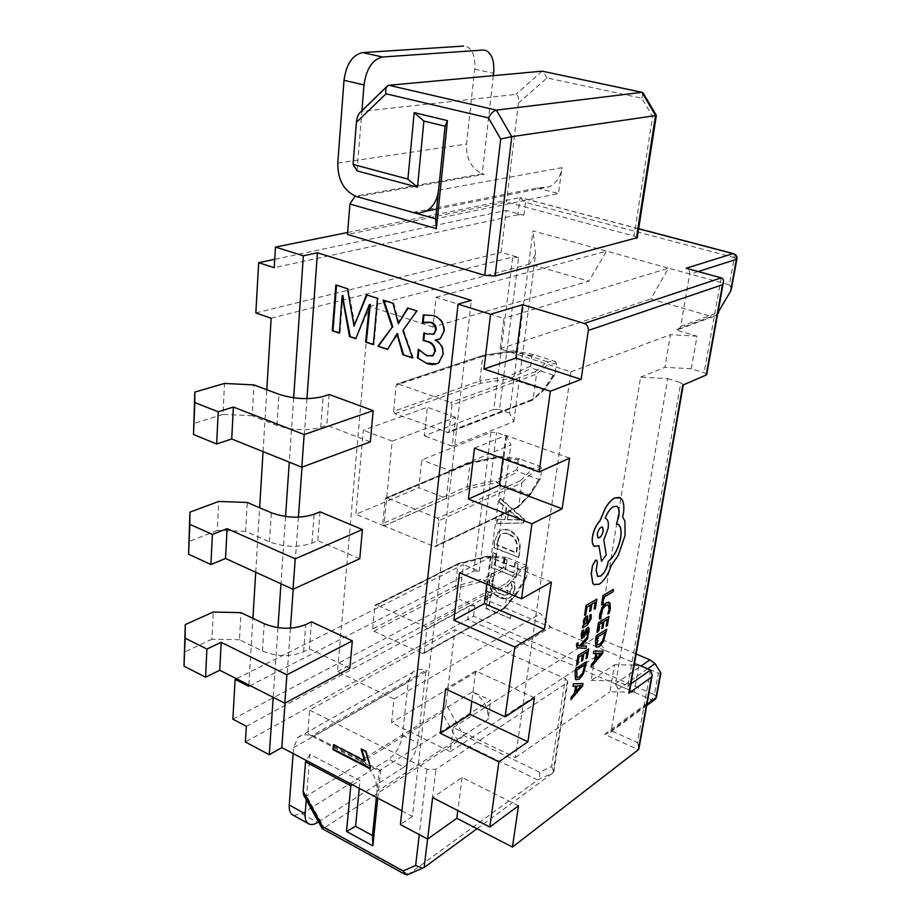 <?xml version="1.0" encoding="UTF-8"?>
<svg xmlns="http://www.w3.org/2000/svg" width="921" height="921" viewBox="0 0 921 921"><rect width="100%" height="100%" fill="white"/><g stroke="black" fill="none" stroke-linecap="round" stroke-linejoin="round"><path stroke-width="0.69" stroke-dasharray="4.61 3.45" d="M357.06 170.88L361.861 111.395L490.916 97.142L482.224 173.758L484.066 174.345L356.968 196.726M360.733 111.821L361.918 110.67M438.569 190.198L561.971 167.657L558.506 193.537L435.645 218.818M466.866 46.58C472.945 49.849 475.558 57.378 474.672 69.179L466.556 144.044C465.98 158.47 471.195 168.382 482.224 173.758L484.066 174.345M482.213 173.862L355.218 196.15M412.93 212.44L537.07 188.011L549.446 186.767C556.33 183.141 560.498 176.763 561.971 167.657M537.07 188.011L558.506 193.537M493.345 75.66L490.916 97.142L515.921 94.379C517.993 94.748 518.811 97.661 518.373 103.129L547.051 77.928L641.833 98.248L652.598 116.541L634.051 236.018L506.458 202.033L347.493 234.441M634.051 236.018L637.263 237.664M518.373 103.129L506.458 202.033M547.051 77.928L543.045 71.308M641.833 98.248L643.054 92.814M652.598 116.541L656.351 115.47M352.478 784.796L360.019 780.559L309.951 754.357L306.589 795.986L419.608 726.324L425.963 670.212L311.436 735.914L313.082 736.765L427.54 670.948L425.963 670.212M303.723 795.295L306.589 795.986L306.267 799.9M309.951 754.357L306.325 760.493M293.143 753.539L293.58 747.691L297.897 737.594C301.95 734.118 307.015 733.83 313.082 736.765L360.111 760.988C371.462 768.172 377.092 778.314 376.988 791.404L488.107 719.508L490.674 700.282L379.107 770.773L376.378 797.39M293.615 815.453L301.881 813.773L388.697 759.295C396.076 753.735 400.658 745.768 402.442 735.384L408.256 681.77L412.746 672.226C416.327 669.176 420.736 668.531 425.951 670.292L427.54 670.948M377.76 798.116L380.603 770.486L379.107 770.773L360.111 760.988L472.542 691.855L490.674 700.282M472.542 691.855C483.352 698.13 488.533 707.351 488.107 719.508M402.442 735.384L417.72 742.948L419.608 726.324L441.976 712.532C443.945 710.92 445.28 708.088 445.96 704.035L463.539 735.384L539.51 772.132L551.644 766.525L565.31 678.593L454.916 629.676L309.64 710.114L307.821 733.012L311.436 735.914M565.31 678.593L567.877 681.77L567.048 682.749L435.932 769.311L426.907 769.288L309.64 710.114M445.96 704.035L454.916 629.676M424.155 867.501L408.383 874.351L537.657 779.937L458.013 741.152L324.215 827.956L408.371 874.351M380.603 770.486L307.821 733.012M551.644 766.525L553.82 771.706L552.98 772.938L476.997 828.716M359.259 788.376L360.019 780.559M463.539 735.384L458.013 741.152L441.976 712.532M539.51 772.132C540.028 775.643 539.418 778.245 537.657 779.937L552.98 772.938L567.048 682.749M322.292 828.693L324.215 827.956L306.589 795.986M318.413 821.923L403.951 767.055L388.697 759.295M417.72 742.948C415.889 753.39 411.307 761.425 403.951 767.055M523.704 522.668L524.222 518.914L500.448 498.249L499.919 502.336L506.573 507.874L505.065 519.386L497.731 519.294L497.202 523.347L523.14 522.955L524.222 518.914M432.951 327.047L369.298 306.371L337.512 671.754L394.004 699.016L391.529 722.743L450.277 751.686L453.247 727.602L515.438 757.615L570.916 371.854L500.068 348.84L503.822 318.424L436.07 297.264L432.951 327.047L588.853 281.147L606.582 251.122L668.565 268.161L650.825 298.991L711.622 316.513L675.6 329.868L679.03 329.258L680.654 326.46L689.622 274.262C689.864 271.269 688.689 269.266 686.11 268.253M509.727 530.404C505.514 528.677 501.887 529.103 498.837 531.682L495.061 540.005L494.105 547.431L518.96 557.458L520.02 549.71C520.86 540.777 517.429 534.341 509.727 530.404L509.152 530.692C504.938 528.965 501.312 529.391 498.261 531.97L495.061 540.005M494.704 564.734L496.12 553.832L493.414 552.738L491.549 567.244L516.232 577.409L518.143 563.468L515.392 562.363L513.999 572.655L505.825 569.293L507.103 559.692L504.374 558.587L503.108 568.176L494.128 565.022L496.12 553.832M492.355 580.357L494.819 574.128L492.136 573.012L489.627 579.735C489.166 587.989 492.631 593.838 500.022 597.292C504.639 599.329 508.599 598.915 511.892 596.037L514.954 589.175L514.827 582.417L511.5 581.036L512.226 588.001L510.015 593.009C507.402 595.185 504.305 595.45 500.702 593.803C494.922 591.247 492.148 586.758 492.355 580.357L494.819 574.128M489.385 605.73L490.674 595.737L488.015 594.609L486.276 608.125L510.614 618.578L511.097 615.021L488.809 606.041L490.674 595.737M393.635 411.33L396.157 385.208L482.754 356.427L479.841 380.949L393.635 411.33L395.005 413.748L448.446 432.663L449.034 431.523L533.167 399.092L536.517 374.168L452.015 404.952L449.034 431.523M452.015 404.952L450.599 402.465L535.055 371.911L536.517 374.168L548.72 363.979L547.408 361.792L555.213 361.481L556.445 363.622L554.868 374.467L553.302 375.192L531.843 368.147L530.623 366.028L531.993 355.713L533.259 354.458L555.213 361.481M533.65 354.516L513.101 350.74L511.915 352.029L482.754 356.427L483.571 355.184L397.895 383.873L450.599 402.465M397.895 383.873L396.157 385.208M382.837 523.531L385.197 499.009L470.009 463.424L467.258 486.541L382.837 523.531L384.161 525.891L434.482 546.683L435.771 546.521L436.243 545.554L518.753 506.308L521.908 482.846L439.041 520.653L436.243 545.554M439.041 520.653L437.659 518.224L520.48 480.658L521.908 482.846L534.053 470.666L532.775 468.559L540.615 466.406L541.813 468.501L540.339 478.69L538.808 479.346L518.086 471.667L516.9 469.595L518.189 459.867L519.26 458.727L540.615 466.406M519.789 458.808L499.527 456.436L498.514 457.599L470.009 463.424L470.689 462.342L386.878 497.847L437.659 518.224M386.878 497.847L385.197 499.009M372.694 628.974L374.916 605.914L457.99 564.354L455.388 586.182L372.694 628.974L373.972 631.265L422.543 653.542L423.856 653.392L505.157 607.365L508.139 585.238L426.86 629.17L424.224 652.563M426.86 629.17L425.525 626.81L506.757 583.108L508.139 585.238L520.227 571.319L518.984 569.27L526.824 565.494L527.986 567.532L526.616 577.133L525.131 577.72L505.076 569.477L503.925 567.463L505.145 558.253L506.043 557.228L526.824 565.494M506.688 557.32L486.725 556.226L485.862 557.263L457.99 564.354L458.566 563.399L376.528 604.901L425.525 626.81M376.528 604.901L374.916 605.914M401.913 810.837L412.378 816.351L471.333 300.384M306.935 398.655L302.007 467.143M298.404 517.176L293.223 589.198M290.414 628.191L285.015 703.149M370.346 441.861L326.794 425.272L320.761 427.356C306.958 431.063 292.348 430.406 276.956 425.375L252.227 415.751L253.989 384.92M329.2 394.499L326.794 425.272M359.766 558.748L317.791 540.65L311.908 543.171C298.485 547.742 284.336 547.304 269.473 541.859L245.619 531.348L247.277 502.463M320.036 511.823L317.791 540.65M349.842 668.232L309.341 648.845L303.619 651.757C290.541 657.064 276.83 656.823 262.473 651.032L239.425 639.75L240.98 612.649M311.459 621.802L309.341 648.845M293.661 397.814L289.263 462.158M285.556 516.508L280.963 583.776M277.958 627.685L273.203 697.347M248.866 685.005L252.918 618.348M255.716 572.252L259.641 507.759M263.049 451.601L266.802 389.733M232.863 719.197L459.268 599.203L463.447 564.631L236.478 678.719M436.07 297.264L606.582 251.122L532.983 230.895L509.578 413.138L513.872 421.576L452.223 446.167L455.492 417.351L392.173 441.147L383.988 525.891L446.282 498.457L418.859 487.716L421.783 459.97L490.962 432.283L473.774 571.02L248.785 686.341M446.282 498.457L449.46 470.493L421.783 459.97M449.46 470.493L510.844 444.808L506.619 436.128L496.615 432.536L490.962 432.283M271.154 318.217L512.686 257.005L493.806 409.35L424.328 435.84L427.344 407.278L363.3 430.257L355.886 514.275L418.859 487.716M493.806 409.35L499.493 409.626L518.592 257.408L501.139 252.4L506.205 210.414L274.734 259.296M509.578 413.138L499.493 409.626M452.223 446.167L424.328 435.84M455.492 417.351L427.344 407.278M392.173 441.147L363.3 430.257M383.988 525.891L355.886 514.275M347.643 232.483L520.054 197.589L525.511 202.344L734.359 257.581L729.363 284.865L668.565 268.161L503.822 318.424M473.774 571.02L479.208 571.181L463.447 564.631M506.619 436.128L485.632 599.594L550.666 627.282L540.604 613.685L487.566 591.305L491.215 595.922L510.844 444.808M450.277 751.686L605.155 650.479L550.666 627.282L391.529 722.743M453.247 727.602L595.899 637.033L605.155 650.479L658.365 673.136L654.417 694.745L473.567 616.184L245.4 742.004M473.567 616.184L474.856 605.903L459.268 599.203M650.502 670.062L637.424 742.579L611.245 730.664L618.336 689.322L615.228 683.877L634.143 692.132L638.909 665.123M682.783 385.139L683.336 384.702L680.78 382.722L627.892 685.949L616.137 680.826L667.713 378.6L640.625 377.15L591.144 680.458L614.549 664.709L609.955 691.809L634.143 692.132M515.438 757.615L609.955 691.809M570.916 371.854L670.442 334.657L664.904 367.318L691.257 368.768L704.128 372.74L706.718 374.387M640.625 377.15L664.904 367.318M412.378 816.351L400.393 824.56M638.644 228.799L520.054 197.589L517.924 214.754L523.899 215.192L506.205 210.414M255.831 312.956L501.139 252.4M369.298 306.371L529.679 264.097L588.853 281.147M513.872 421.576L535.596 254.3L529.679 264.097M337.512 671.754L487.566 591.305M394.004 699.016L540.604 613.685M636.135 654.025L595.899 637.033M691.257 368.768L697.013 336.223L675.6 329.868M697.013 336.223L670.442 334.657M500.068 348.84L650.825 298.991M634.212 665.043L614.549 664.709M591.144 680.458L616.137 680.826M667.713 378.6L680.78 382.722M660.818 673.378L658.365 673.136M485.632 599.594L491.215 595.922M535.596 254.3L532.983 230.895M729.363 284.865L731.481 288.538M717.678 313.911L715.686 315.638L711.622 316.513M569.581 458.151L505.917 435.368L474.499 448.193M505.917 435.368L502.935 458.646M551.368 582.095L490.306 557.159L459.556 572.781M490.306 557.159L486.829 584.225M534.387 697.704L475.708 670.96L445.626 688.966M475.708 670.96L471.828 701.249M518.5 805.783L462.054 777.52L432.605 797.586M462.054 777.52L457.818 810.561M517.924 214.754L274.228 267.689M518.592 257.408L512.686 257.005M474.856 605.903L469.468 605.776L467.764 619.476L651.723 699.81L604.671 734.325L638.345 749.729M246.356 726.289L469.468 605.776M630.92 683.819L627.892 685.949L629.814 690.14M637.424 742.579L639.024 748.14M646.933 704.438L611.245 730.664L610.37 732.276L604.671 734.325M367.03 294.996L378.163 298.162L374.041 344.489L373.362 344.684M374.041 344.489L373.408 344.27M370.081 304.356L368.4 309.94L355.794 338.709M342.808 295.526L340.033 332.93L339.354 333.114M340.033 332.93L339.389 332.711M336.522 285.222L335.866 285.003M336.556 284.842L347.482 288.734M348.161 288.561L353.733 319.023L354.539 325.919L353.86 326.103M367.168 294.651L366.489 294.824M378.163 298.162L377.495 298.346M408.084 308.144L417.455 310.745L402.938 330.547M403.605 330.351L413.23 357.809L412.573 358.016M413.23 357.809L412.401 357.521M397.584 333.586L395.742 336.591M396.41 336.395L387.488 349.485M383.85 300.384L383.032 300.119M383.7 299.935L393.002 303.308M393.67 303.136L398.079 319.322L397.412 319.506M398.079 319.322L398.908 323.57L398.24 323.755M408.291 307.81L407.623 307.994M417.455 310.745L416.787 310.93M418.871 350.118L418.963 349.197L418.307 349.393M418.963 349.197L427.62 355.633L426.953 355.84M427.62 355.633L431.857 356.047M424.523 333.126L423.902 332.918M424.569 332.723L427.079 333.966M427.735 333.759L432.939 334.392M424.339 322.269L422.463 322.914M423.936 314.798L423.269 314.97M423.936 314.775L432.882 315.489M433.538 315.293C440.652 317.331 444.348 322.511 444.636 330.835L443.98 331.03M444.636 330.835L440.952 338.468L438.626 339.515M435.817 339.803L435.138 340.16M435.806 339.964C441.182 342.67 443.795 347.355 443.634 354.009L442.978 354.217M443.634 354.009L439.363 362.54L436.45 363.899M333.978 745.043L334.035 744.387L333.425 744.755M334.035 744.387L365.142 760.378M361.792 749.441L361.688 748.715L361.078 749.084M361.688 748.715L366.224 751.018L365.614 751.398M366.224 751.018L370.898 766.514L370.288 766.894M370.898 766.514L370.092 768.816M523.646 519.191L499.861 498.514L500.448 498.249M499.861 498.514L499.332 502.613L499.919 502.336M499.332 502.613L506.573 507.874M505.997 508.15L505.065 519.386M504.489 519.663L497.731 519.294M497.156 519.571L496.626 523.623L497.202 523.347M496.626 523.623L523.14 522.955M507.367 519.801L508.588 510.476L520.284 519.997L507.367 519.801L509.163 510.199L520.86 519.617L507.932 519.525M508.588 510.476L509.163 510.199M518.442 519.743L519.018 519.467M518.569 518.776L519.145 518.5M494.485 540.293L494.105 547.431M493.529 547.719L518.96 557.458M518.385 557.758L520.02 549.71M519.444 549.998C520.296 541.064 516.865 534.629 509.152 530.692M508.588 534.376C514.689 537.15 517.383 541.985 516.681 548.904L516.14 552.968L496.707 545.151L497.213 541.26L499.942 535.02C502.406 533.132 505.284 532.925 508.588 534.376L509.163 534.088C515.253 536.862 517.959 541.698 517.257 548.617L516.704 552.669L497.282 544.864L497.789 540.972L500.517 534.744C502.981 532.856 505.859 532.637 509.163 534.088M516.681 548.904L517.257 548.617M497.213 541.26L497.789 540.972M496.707 545.151L497.282 544.864M495.544 554.12L493.414 552.738M492.839 553.026L491.549 567.244M490.974 567.543L516.232 577.409M515.668 577.72L518.143 563.468M517.567 563.767L515.392 562.363M514.827 562.65L513.999 572.655M513.423 572.954L505.825 569.293M505.249 569.592L507.103 559.692M506.527 559.98L504.374 558.587M503.81 558.874L503.108 568.176M502.532 568.476L494.128 565.022M494.243 574.428L492.136 573.012M491.561 573.311L489.627 579.735M489.051 580.034C488.602 588.289 492.067 594.149 499.458 597.602L500.022 597.292M499.458 597.602C504.075 599.652 508.035 599.226 511.328 596.348L514.954 589.175M514.39 589.475L514.827 582.417M514.263 582.717L511.5 581.036M510.936 581.335L511.662 588.312L512.226 588.001M511.662 588.312L509.451 593.32C506.838 595.496 503.741 595.76 500.138 594.114L500.702 593.803M500.138 594.114C494.358 591.547 491.572 587.068 491.791 580.656M490.11 596.048L488.015 594.609M487.451 594.92L486.276 608.125M485.701 608.436L510.614 618.578M510.05 618.889L511.097 615.021M510.545 615.343L488.809 606.041M252.227 415.751L222.986 414.404L224.505 383.447M222.986 414.404L193.525 423.602M395.005 413.748L480.981 383.251L509.981 378.473L543.471 389.698L531.233 400.382L532.534 400.175L545.359 388.432L554.995 374.007M535.055 371.911L547.293 361.757L513.504 350.82L484.331 355.207M509.981 378.473L531.843 368.147M553.302 375.192L543.471 389.698M480.981 383.251L479.841 380.949L508.841 376.217L509.889 378.439M543.574 389.721L545.359 388.432M245.619 531.348L217.298 530.438L218.726 501.45M217.298 530.438L188.69 541.652M384.161 525.891L468.363 488.798L496.718 482.639L529.068 494.853L516.888 507.459L518.247 507.241L530.887 493.725L540.443 478.31M520.48 480.658L532.672 468.524L500.045 456.54L471.529 462.365M239.425 639.75L211.968 639.232L213.304 612.028M211.968 639.232L184.165 652.206M373.972 631.265L456.459 588.404L484.193 581.001L515.472 594.103L503.373 608.401L504.754 608.171L517.234 593.089L526.697 576.799M506.757 583.108L518.88 569.224L487.336 556.353L459.441 563.445M496.718 482.639L518.086 471.667M538.808 479.346L529.068 494.853M484.193 581.001L505.076 569.477M525.131 577.72L515.472 594.103M468.363 488.798L467.258 486.541L495.613 480.417L496.638 482.592M529.172 494.888L530.887 493.725M456.459 588.404L455.388 586.182L483.122 578.825L484.112 580.955M515.576 594.126L517.234 593.089M601.413 604.993L602.599 604.28L603.796 597.084L612.983 591.662L613.374 589.336M599.479 618.912L600.768 618.129L600.849 613.927L602.714 608.654L605.972 605.12L608.205 604.648M607.768 613.87L609.161 613.018L610.289 608.562L609.886 602.921L609.057 602.173M596.866 632.336L598.051 631.599L599.26 624.323L602.737 622.274M601.701 628.525L602.875 627.788L603.946 621.456L607.227 619.522M606.087 626.245L607.261 625.52L608.804 616.425M596.693 647.29L599.226 646.68L603.324 641.73L606.64 629.25M605.062 632.347L597.119 637.228L597.499 644.873M591.144 666.758L602.541 653.484L602.944 651.089M593.343 653.53L595.887 653.438M601.413 653.139L596.946 653.369L596.071 659.091M584.49 615.263L585.721 614.526L586.93 607.043L590.545 604.993M589.486 611.429L590.718 610.704L591.789 604.176L595.185 602.253M594.045 609.184L595.265 608.459L596.808 599.087M582.44 627.892L587.379 624.887L591.04 618.475L591.063 614.445M587.782 622.608L587.414 615.976M586.654 618.325L584.927 619.66L584.294 621.606L584.881 623.966M582.452 636.273L582.256 634.132L583.615 629.952M581.715 638.61L584.018 636.86L586.493 630.747L587.725 629.768M586.827 635.248L588.116 634.454L588.956 631.207L588.484 627.408M586.067 648.396L586.366 646.047M580.702 646.312L587.575 638.633L587.989 636.135M578.054 645.725L577.951 642.754M577.352 647.935L585.986 648.361M576.408 665.146L577.64 664.363L578.814 657.099L582.394 654.923M581.381 661.163L582.59 660.392L583.626 654.048L587.011 651.999M585.906 658.722L587.114 657.951L588.611 648.856M576.304 679.974L579.01 679.295L583.2 674.207L586.504 661.669M584.904 664.824L576.719 670.004L577.133 677.545M570.836 699.569L582.509 685.915L582.901 683.52M572.977 686.341L575.625 686.157M581.324 685.615L576.719 686.03L575.867 691.752M594.563 584.893L599.191 584.144C604.164 580.679 608.148 574.497 611.164 565.609L618.187 555.282L625.014 535.366L624.841 521.021L622.573 516.865L623.241 513.711C624.196 507.793 623.874 503.234 622.262 500.045L619.499 497.409M597.902 576.477L596.071 569.915L597.245 563.088L596.578 560.141M616.425 523.876L617.496 524.118M605.143 518.316L605.051 518.293C607.296 512.456 610.093 508.519 613.444 506.504L616.437 506.159M601.436 561.246L606.133 554.914L603.762 539.913L608.021 528.424C608.723 523.358 608.102 520.123 606.156 518.73L605.65 518.454M594.885 546.487L598.846 545.692M602.334 526.962C600.032 527.065 598.316 529.414 597.176 534.007L598.155 537.876M542.135 71.17L515.921 94.379M361.861 111.395L388.881 85.273M474.672 69.179L493.621 73.289M337.765 163.086L466.556 144.044M426.907 769.288L419.262 834.61M427.574 839.043L435.932 769.311M301.881 813.773L317.618 822.43M293.58 747.691L408.256 681.77M479.208 571.181L496.615 432.536M523.899 215.192L525.511 202.344M615.228 683.877L641.028 666.021M647.636 668.83L618.336 689.322M680.654 326.46L717.896 312.703M698.153 271.545L689.622 274.262M721.235 277.854L704.128 372.74M736.927 258.893L734.359 257.581L733.404 253.609M654.359 699.914L651.723 699.81L654.417 694.745L656.512 696.863M368.4 309.94L367.721 310.112M342.082 307.188L341.403 307.361M353.733 319.023L353.054 319.207M276.956 425.375L278.948 394.292M320.761 427.356L323.121 396.456M531.233 400.382L447.215 432.824M556.445 363.622L548.72 363.979M530.623 366.028L508.841 376.217M511.915 352.029L531.993 355.713M269.473 541.859L271.338 512.767M311.908 543.171L314.119 514.24M516.888 507.459L434.482 546.683M262.473 651.032L264.223 623.736M303.619 651.757L305.691 624.611M503.373 608.401L422.543 653.542M541.813 468.501L534.053 470.666M516.9 469.595L495.613 480.417M498.514 457.599L518.189 459.867M527.986 567.532L520.227 571.319M503.925 567.463L483.122 578.825M485.862 557.263L505.145 558.253M387.833 85.607L386.762 86.643M436.635 209.102L549.446 186.767M483.548 50.056L486.023 50.574M553.82 771.706L567.877 681.77M297.897 737.594L412.746 672.226M638.656 228.684L521.021 197.716M610.37 732.276L646.738 705.521M679.03 329.258L715.686 315.638M440.296 338.663L440.952 338.468M438.707 362.759L439.363 362.54M498.837 531.682L498.261 531.97M500.517 534.744L499.942 535.02M513.101 350.74L533.259 354.458M483.364 355.299L396.801 383.988M483.571 355.184L512.801 350.797M554.868 374.467L545.255 388.869M545.163 389.042L532.937 399.737M532.534 400.175L448.446 432.663M499.527 456.436L519.26 458.727M470.493 462.457L385.715 497.973M470.689 462.342L499.274 456.505M540.339 478.69L530.807 494.093M530.738 494.22L518.581 506.838M518.247 507.241L435.771 546.521M486.725 556.226L506.043 557.228M458.382 563.525L375.331 605.016M458.566 563.399L486.507 556.296M526.616 577.133L517.165 593.4M517.118 593.492L505.03 607.802M504.754 608.171L423.856 653.392"/><path stroke-width="1.38" d="M353.065 164.422L407.922 179.111L417.478 187.193L357.06 170.88L353.065 164.422L356.415 122.309C356.922 117.301 358.361 113.801 360.733 111.821L386.762 86.643M355.218 196.15L435.645 218.818L445.119 126.212L423.89 121.065L417.478 187.193M637.263 237.664L495.061 275.966L484.745 275.298L347.493 234.441L349.911 204.025L355.011 196.185M484.745 275.298L500.702 139.002L488.464 117.888C490.847 113.513 493.483 110.923 496.361 110.129L641.937 92.33L542.135 71.17L388.881 85.273L496.361 110.129L511.765 136.665L495.061 275.966M407.922 179.111L414.185 112.638L447.456 120.616L436.347 228.627L349.911 204.025M656.351 115.47L511.765 136.665L500.702 139.002M414.185 112.638L423.89 121.065M447.456 120.616L445.119 126.212M436.347 228.627L435.645 218.818M642.144 92.319L542.135 71.17M656.374 115.436L643.054 92.814L641.937 92.33L655.556 115.493L636.388 238.378M488.464 117.888L386.014 93.815C385.289 89.901 385.887 87.173 387.833 85.607L388.881 85.273M493.345 75.66L493.621 73.289C494.565 61.419 492.033 53.844 486.023 50.574L483.548 50.056M361.918 110.67L364.002 84.951L344.017 80.288L337.765 163.086C337.742 180.24 344.143 191.453 356.968 196.726M412.93 212.44L419.562 213.062L425.905 211.22C433.054 207.283 437.268 200.271 438.569 190.198M344.017 80.288C346.284 64.102 352.467 54.88 362.563 52.601L382.572 57.01L482.788 50.068M382.572 57.01C372.533 59.335 366.351 68.649 364.002 84.951M362.563 52.601L463.585 46.062M306.325 760.493L305.519 761.851L303.182 791.323L303.723 795.295L322.292 828.693M305.519 761.851L350.809 785.74L346.503 831.421L372.844 845.846L377.76 798.116M476.997 828.716L424.155 867.501L427.574 839.043M350.809 785.74L352.478 784.796M346.503 831.421L355.587 826.333L359.259 788.376M372.844 845.846L372.475 835.508L355.587 826.333M376.378 797.39L372.475 835.508M419.262 834.61L415.647 865.452L422.624 868.158L424.155 867.501M415.647 865.452L403.133 870.944L405.171 874.443L408.371 874.351M403.133 870.944L322.603 826.563L322.028 828.486M306.267 799.9L305.15 813.761L289.252 805.012L293.143 753.539M305.15 813.761C304.839 818.389 305.784 821.613 308.005 823.42C310.504 825.193 313.704 824.859 317.618 822.43L318.413 821.923M289.252 805.012C288.952 809.628 289.942 812.84 292.187 814.671L293.615 815.453M285.015 703.149L281.814 747.576L401.913 810.837M522.679 304.69L515.829 358.085L581.139 379.406L588.335 330.455C588.531 327.024 587.184 324.687 584.282 323.455L522.679 304.69L490.548 314.257L458.071 304.114L471.333 300.384L317.434 252.791L306.935 398.655M302.007 467.143L298.404 517.176M293.223 589.198L290.414 628.191M377.495 298.346L373.362 344.684L365.672 342.071L369.402 304.529L355.794 338.709L349.543 336.579L342.117 295.687L339.354 333.114L332.32 330.72L335.866 285.003L347.482 288.734L354.021 326.161L366.489 294.824L377.495 298.346M416.787 310.93L402.938 330.547L412.573 358.016L402.868 354.712L397.02 333.816L387.488 349.485L377.909 346.227L392.173 327.174L383.032 300.119L393.002 303.308L398.333 323.789L407.623 307.994L416.787 310.93M426.699 363.404L417.443 357.843L418.307 349.393L426.953 355.84L432.766 355.587L434.816 351.431C434.263 345.928 431.535 342.635 426.653 341.541L423.142 340.379L423.902 332.918L427.079 333.966L433.71 334.001L435.564 330.282C435.645 326.034 433.872 323.421 430.245 322.454L422.463 322.914L423.269 314.97L432.882 315.489C439.985 317.515 443.692 322.695 443.98 331.03L440.296 338.663L435.138 340.16C440.526 342.877 443.139 347.562 442.978 354.217L438.707 362.759C435.011 364.877 431.005 365.096 426.699 363.404L417.443 357.843M370.092 768.816L332.988 749.659L333.425 744.755L364.532 760.746L361.078 749.084L365.614 751.398L370.288 766.894L370.092 768.816M194.815 392.081L193.514 434.539L216.677 443.98L231.724 438.983L301.812 467.212L370.346 441.861L373.178 410.651L329.2 394.499L323.121 396.456C309.214 399.921 294.49 399.207 278.948 394.292L253.989 384.92L224.505 383.447L194.815 392.081L194.826 402.569L218.219 411.756L233.381 407.059L304.16 434.551L373.178 410.651M189.899 512.18L188.598 554.2L210.932 564.527L225.541 558.471L293.028 589.279L359.766 558.748L362.402 529.552L320.036 511.823L314.119 514.24C300.603 518.604 286.339 518.109 271.338 512.767L247.277 502.463L218.726 501.45L189.899 512.18L189.83 524.337L212.371 534.445L227.084 528.654L295.227 558.84L362.402 529.552M185.294 624.576L184.004 666.136L205.567 677.211L219.751 670.246L284.831 703.241L349.842 668.232L352.329 640.866L311.459 621.802L305.691 624.611C292.521 629.734 278.706 629.446 264.223 623.736L240.98 612.649L213.304 612.028L185.294 624.576L185.156 638.184L206.903 649.063L221.201 642.328L286.88 674.794L352.329 640.866M273.203 697.347L269.277 754.725L245.4 742.004L246.356 726.289L232.863 719.197L235.12 679.41L248.785 686.341L248.866 685.005M317.434 252.791L303.354 255.796L293.661 397.814M289.263 462.158L285.556 516.508M280.963 583.776L277.958 627.685M303.354 255.796L275.471 247.081L347.643 232.483M274.734 259.296L258.674 262.692L274.228 267.689L275.471 247.081M258.674 262.692L255.831 312.956L271.154 318.217L266.802 389.733M252.918 618.348L255.716 572.252M259.641 507.759L263.049 451.601M236.478 678.719L235.12 679.41M638.644 228.799L733.07 253.655L686.11 268.253L721.235 277.854C723.135 278.464 723.825 280.099 723.319 282.782L722.513 284.716L588.335 330.455M630.92 683.819L650.502 670.062L638.909 665.123L634.212 665.043M457.818 810.561L456.828 818.262L512.444 847.078L638.345 749.729L651.469 677.188L628.824 693.271L682.783 385.139L706.165 375.054L722.513 284.716M581.139 379.406L550.355 391.241L539.142 471.955L474.499 448.193L468.398 499.09L531.935 523.796L521.528 598.777L459.556 572.781L453.869 620.213L514.827 647.003L505.122 716.849L445.626 688.966L440.319 733.289L498.871 761.828L489.822 827.035L432.605 797.586L427.632 839.077L400.393 824.56L458.071 304.114M502.935 458.646L499.539 485.102L562.132 508.783L569.581 458.151L539.142 471.955M562.132 508.783L531.935 523.796M486.829 584.225L484.354 603.6L544.438 629.285L551.368 582.095L521.528 598.777M544.438 629.285L514.827 647.003M471.828 701.249L470.147 714.408L527.906 741.796L534.387 697.704L505.122 716.849M527.906 741.796L498.871 761.828M512.444 847.078L518.5 805.783L489.822 827.035M490.548 314.257L483.986 369.022L550.355 391.241M281.814 747.576L269.277 754.725M456.828 818.262L427.632 839.077M641.028 666.021L649.938 659.85L636.135 654.025M646.933 704.438L655.971 697.796L660.61 672.503L655.038 663.65L647.636 668.83M717.896 312.703L730.572 291.255L736.432 259.365L698.153 271.545M706.718 374.387L706.165 375.054M649.938 659.85L655.038 663.65M660.61 672.503L660.818 673.378M731.481 288.538L730.572 291.255M718.748 312.392L717.678 313.911M515.829 358.085L483.986 369.022M499.539 485.102L468.398 499.09M484.354 603.6L453.869 620.213M470.147 714.408L440.319 733.289M629.814 690.14L628.824 693.271M650.502 670.062L652.218 675.277L651.469 677.188M639.024 748.14L638.345 749.729M373.408 344.27L365.672 342.071M366.351 341.875L370.277 304.414L369.597 304.598M370.277 304.414L369.402 304.529M355.943 338.341L349.543 336.579M350.222 336.395L343.66 302.169L342.98 302.341M343.66 302.169L343.015 295.583L342.324 295.756M343.015 295.583L342.117 295.687M339.389 332.711L332.32 330.72M332.999 330.535L336.522 285.222M367.03 294.996L354.021 326.161M412.401 357.521L402.868 354.712M403.536 354.516L398.16 336.89L397.492 337.086M398.16 336.89L397.688 333.621L397.02 333.816M397.688 333.621L396.916 333.782M387.718 349.14L377.909 346.227M378.589 346.031L392.173 327.174M392.841 326.978L383.85 300.384M399.967 320.186L398.333 323.789M400.635 320.001L408.084 308.144M418.111 357.636L418.871 350.118M431.857 356.047L433.423 355.379L434.816 351.431M435.472 351.223C434.919 345.732 432.191 342.439 427.309 341.346L426.653 341.541M427.309 341.346L423.142 340.379M423.798 340.183L424.523 333.126M432.939 334.392L434.378 333.793L435.564 330.282M436.22 330.086C436.301 325.838 434.528 323.236 430.913 322.258L430.245 322.454M430.913 322.258L424.339 322.269M423.13 322.649L423.936 314.798M438.626 339.515L435.161 340.01M436.45 363.899L427.356 363.196M370.161 768.16L333.609 749.291L332.988 749.659M333.609 749.291L333.978 745.043M361.792 749.441L365.142 760.378L364.532 760.746M301.812 467.212L304.16 434.551M231.724 438.983L233.381 407.059M216.677 443.98L218.219 411.756M193.514 434.539L194.826 402.569M293.028 589.279L295.227 558.84M225.541 558.471L227.084 528.654M210.932 564.527L212.371 534.445M188.598 554.2L189.83 524.337M284.831 703.241L286.88 674.794M219.751 670.246L221.201 642.328M205.567 677.211L206.903 649.063M184.004 666.136L185.156 638.184M601.494 605.028L602.691 604.314L603.888 597.119L613.075 591.696L613.467 589.371L602.99 595.45L601.494 605.028L602.99 595.45M613.467 589.371L603.082 595.484M599.571 618.947L600.86 618.164L600.929 613.962L602.795 608.689L606.053 605.155L608.85 605.166L609.172 609.334L607.86 613.904L609.242 613.052L610.37 608.597L609.967 602.956L606.386 602.76L602.242 607.319L599.778 614.353L599.479 618.912L599.698 614.319L602.15 607.284L606.306 602.737L609.057 602.173M608.205 604.648L609.092 609.299L607.86 613.904M601.781 628.559L602.967 627.823L604.026 621.491L607.319 619.465L606.168 626.292L607.353 625.555L608.885 616.46L598.535 622.792L596.946 632.37L598.132 631.633L599.341 624.357L602.841 622.216L601.781 628.559L602.737 622.274M596.946 632.37L598.454 622.757L608.885 616.46M607.227 619.522L606.168 626.292M596.394 635.72L595.576 640.59L595.899 646.507L596.451 647.141L599.318 646.715L603.405 641.764L606.72 629.285L596.301 635.686L595.496 640.556L595.818 646.473L596.693 647.29M605.155 632.29L597.199 637.263L597.338 644.769L599.675 644.355L602.898 640.602L605.155 632.29M606.72 629.285L596.301 635.686M597.499 644.873L599.594 644.32L602.818 640.567L605.062 632.347M591.224 666.792L602.622 653.519L603.025 651.124L593.838 651.066L593.423 653.565L595.979 653.438L594.77 660.702L591.639 664.317L591.224 666.792L591.547 664.271L594.678 660.668L595.887 653.438M597.027 653.403L596.048 659.252L601.54 653.093L597.027 653.403M603.025 651.124L593.757 651.032L593.423 653.565M596.071 659.091L601.413 653.139M589.578 611.463L590.798 610.738L591.869 604.211L595.288 602.196L594.126 609.218L595.346 608.493L596.889 599.122L586.17 605.431L584.57 615.297L585.802 614.56L587.022 607.077L590.637 604.936L589.578 611.463L590.545 604.993M584.57 615.297L586.078 605.396L596.889 599.122M595.185 602.253L594.126 609.218M591.121 618.509L591.144 614.48L589.843 615.263L590.073 618.947L587.782 622.7L587.586 616.068L586.286 616.253L584.467 618.348L583.373 621.721L584.098 624.875L582.901 625.658L582.533 627.926L587.471 624.922L591.121 618.509M586.896 618.509L585.008 619.695L584.605 623.736L586.758 623.321L586.769 618.382M587.414 615.976L584.375 618.313L583.281 621.687L584.018 624.841L582.809 625.612L582.533 627.926M591.144 614.48L589.762 615.216L589.993 618.912L587.782 622.608M584.881 623.966L586.665 623.287L586.804 618.475M583.695 629.987L582.302 630.839L581.278 634.627L581.646 638.564L584.098 636.895L587.368 629.86L587.989 631.691L586.907 635.283L588.197 634.488L589.037 631.242L589.014 628.053L587.633 627.604L583.776 635.168L582.44 636.273L583.695 629.987L582.21 630.804L581.197 634.592L581.715 638.61M588.001 630.091L586.907 635.283M588.484 627.408L586.228 628.939L583.695 635.133L582.452 636.273M588.07 636.169L579.631 645.92L577.962 645.667L578.031 642.8L576.477 645.068L577.099 647.785L586.067 648.396L586.366 646.047L580.714 646.243L587.667 638.667L587.989 636.135L579.551 645.886L578.054 645.725M586.447 646.082L581.186 646.162M578.031 642.8L576.742 643.503L576.396 645.034L577.352 647.935M581.462 661.197L582.682 660.426L583.718 654.083L587.103 651.941L585.986 658.757L587.195 657.985L588.703 648.891L578.043 655.614L576.5 665.181L577.72 664.409L578.895 657.134L582.498 654.866L581.462 661.197L582.394 654.923M576.5 665.181L577.962 655.568L588.703 648.891M587.011 651.999L585.986 658.757M575.959 668.542L575.165 673.401L575.556 679.272L579.09 679.33L583.281 674.241L586.585 661.715L575.867 668.496L575.084 673.366L575.475 679.238L576.304 679.974M584.996 664.755L576.811 670.039L576.96 677.442L579.447 676.981L582.74 673.113L584.996 664.755M586.585 661.715L575.867 668.496M577.133 677.545L579.367 676.935L582.659 673.078L584.904 664.824M570.928 699.603L582.59 685.949L582.993 683.555L573.472 683.877L573.069 686.387L575.717 686.145L574.531 693.409L571.331 697.128L570.928 699.603L571.239 697.082L574.451 693.375L575.625 686.157M576.799 686.064L575.844 691.913L581.462 685.569L576.799 686.064M582.993 683.555L573.392 683.843L573.069 686.387M575.867 691.752L581.324 685.615M599.272 584.179C604.245 580.714 608.24 574.531 611.245 565.644L618.267 555.317L625.094 535.389L624.922 521.056L622.654 516.9L623.321 513.734C624.288 507.828 623.954 503.269 622.343 500.068L620.42 497.87L614.802 497.996C611.636 499.654 608.528 502.97 605.477 507.978L599.974 520.86C596.278 524.809 593.815 530.07 592.56 536.644C591.869 541.652 592.479 544.841 594.379 546.211L598.915 545.658L601.528 561.28L606.225 554.949L603.842 539.936L608.102 528.458C608.816 523.393 608.194 520.158 606.248 518.753L605.132 518.327C607.388 512.49 610.186 508.553 613.524 506.538L617.024 506.446C618.958 507.839 619.557 511.097 618.831 516.197L616.517 523.899L618.29 524.521C620.915 526.398 621.71 530.864 620.673 537.91C618.44 548.502 614.319 556.365 608.286 561.476L608.113 562.535C606.743 568.948 604.211 573.461 600.538 576.097L597.545 576.281L596.152 569.949L597.338 563.122L596.796 560.244L595.622 560.302L592.594 565.506L591.328 573.38L592.836 583.465L593.895 584.513L599.272 584.179M597.269 534.03L597.971 537.783C600.25 538.025 602.035 535.711 603.301 530.864L602.587 527.088C600.285 526.893 598.512 529.207 597.269 534.03M596.578 560.141L595.542 560.267L592.514 565.471L591.236 573.346L592.744 583.43L594.563 584.893M617.496 524.118L618.198 524.486C620.823 526.363 621.617 530.83 620.581 537.887C618.359 548.467 614.226 556.33 608.194 561.442L608.021 562.501C606.651 568.913 604.13 573.426 600.457 576.062L597.902 576.477M616.437 506.159L616.932 506.412C618.877 507.816 619.476 511.063 618.739 516.163L616.517 523.899M598.846 545.692L601.528 561.28M619.499 497.409L614.71 497.962C611.544 499.619 608.436 502.947 605.396 507.943L599.882 520.826C596.198 524.774 593.723 530.036 592.468 536.609C591.789 541.617 592.387 544.806 594.287 546.188L594.885 546.487M598.155 537.876C600.411 537.68 602.092 535.32 603.209 530.83L602.334 526.962M386.014 93.815L356.415 122.309M322.603 826.563L303.182 791.323M584.282 323.455L721.235 277.854M731.32 289.447L736.892 259.077C737.226 256.441 736.167 254.645 733.726 253.701L733.07 253.655C735.568 254.61 736.685 256.51 736.432 259.365L736.927 258.893M656.512 696.863L654.359 699.914M368.768 314.003L368.101 314.188M356.772 319.967L356.093 320.151M656.351 115.424L637.217 237.906M425.905 211.22L436.635 209.102M407.036 874.927L422.624 868.158M405.171 874.443L322.085 828.578M308.005 823.42L292.187 814.671M733.404 253.609L638.656 228.684M683.29 384.909L629.619 691.257M652.218 675.277L638.886 748.854M646.738 705.521L655.326 699.212L656.443 697.22L660.864 673.136M723.319 282.782L706.672 374.663M432.766 355.587L433.423 355.379M433.71 334.001L434.378 333.793"/></g></svg>
